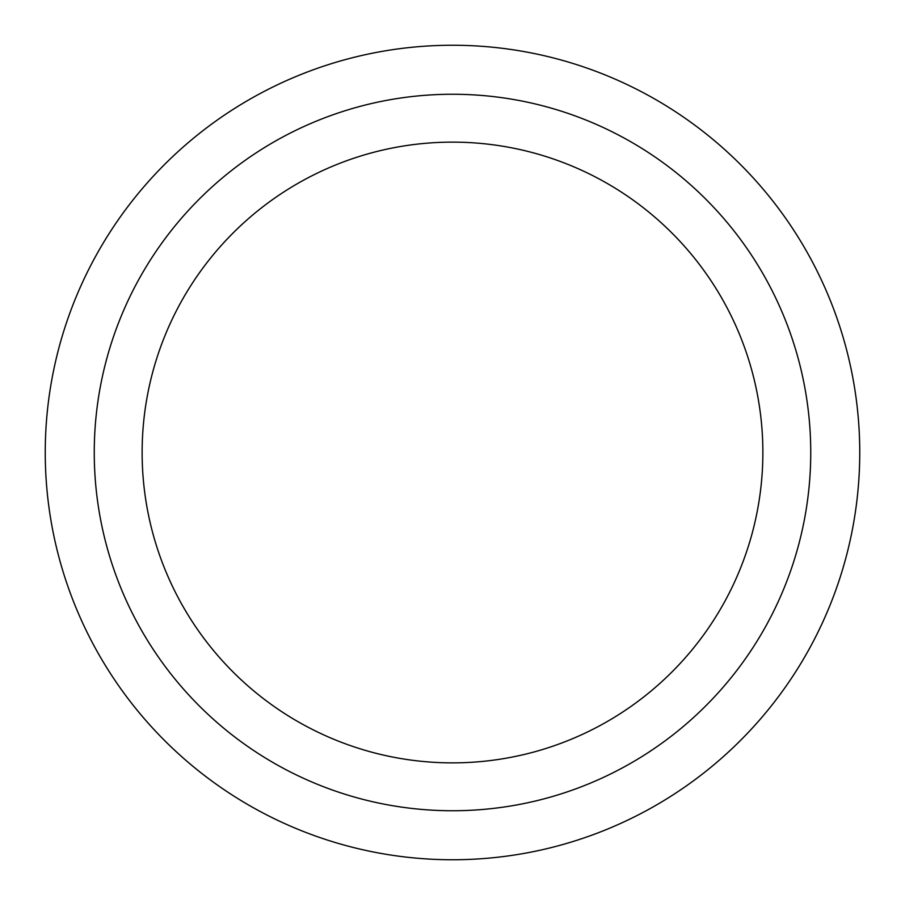 <?xml version="1.0" encoding="UTF-8"?>
<svg xmlns="http://www.w3.org/2000/svg" width="905" height="905" viewBox="0 0 905 905"><rect width="100%" height="100%" fill="white"/><g stroke="black" fill="none" stroke-linecap="round" stroke-linejoin="round"><path stroke-width="1.36" d="M452.5 94.256A358.244 358.244 0 0 0 94.256 452.5A358.244 358.244 0 0 0 452.5 810.744A358.244 358.244 0 0 0 810.744 452.5A358.244 358.244 0 0 0 452.5 94.256M452.5 859.75A407.25 407.25 0 0 0 859.75 452.5A407.25 407.25 0 0 0 452.5 45.25A407.25 407.25 0 0 0 45.25 452.5A407.25 407.25 0 0 0 452.5 859.75M452.5 762.87A310.37 310.37 0 0 0 762.87 452.5A310.37 310.37 0 0 0 452.5 142.13A310.37 310.37 0 0 0 142.13 452.5A310.37 310.37 0 0 0 452.5 762.87"/></g></svg>
